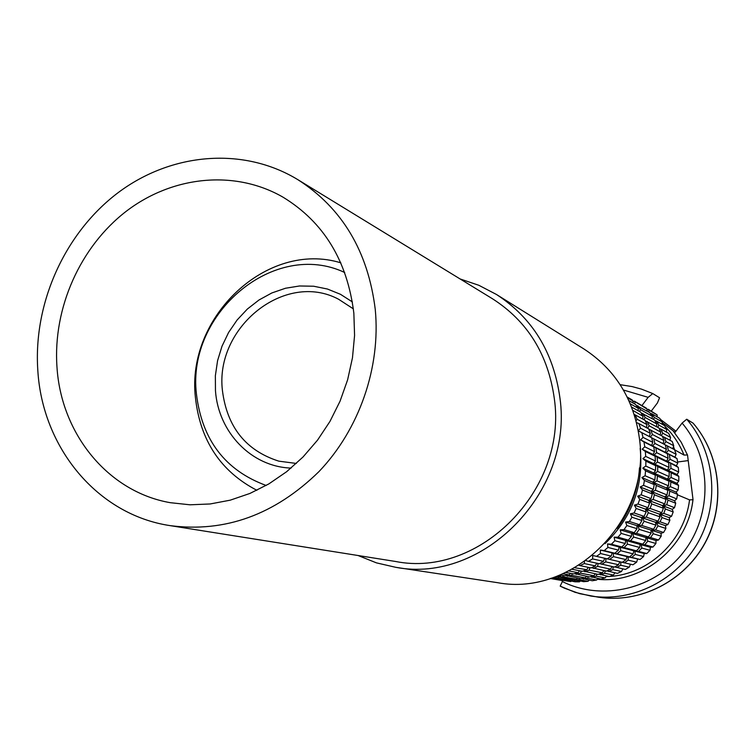 <?xml version="1.0" encoding="UTF-8"?>
<svg xmlns="http://www.w3.org/2000/svg" width="756" height="756" viewBox="0 0 756 756"><rect width="100%" height="100%" fill="white"/><g stroke="black" fill="none" stroke-linecap="round" stroke-linejoin="round"><path stroke-width="1.13" d="M344.708 272.519C274.57 239.255 186.741 313.079 196.428 393.98C201.965 439.916 225.203 470.412 266.15 485.465M291.079 468.087C251.342 466.802 218.342 432.271 215.46 390.72L215.365 375.704L217.567 360.725L222.018 346.191L228.586 332.498L237.1 320.015L247.344 309.062L259.034 299.962L271.867 292.95L285.494 288.244L299.556 285.976L313.664 286.231L327.433 289.028L340.465 294.301L352.381 301.928M340.814 262.833C267.133 240.219 186.156 316.896 195.407 397.41C200.132 440.464 220.629 471.432 256.898 490.304M358.079 555.518L376.431 562.861L395.775 567.321C482.744 584.095 573.643 492.364 559.922 397.921C553.628 352.419 532.47 317.936 496.437 294.462L478.831 285.286L460.111 278.955M395.775 567.321L497.495 582.668C573.464 597.164 651.634 519.041 639.368 438.121C633.736 399.092 615.195 369.344 583.755 348.856L496.437 294.462M296.352 463.447L278.841 461.16C245.898 450.623 227.093 427.121 222.444 390.654C214.619 327.291 285.163 270.601 338.575 299.244L353.373 308.873M675.958 431.194L660.546 419.476M651.332 411.018L657.418 402.948L659.563 397.76L652.778 393.564L641.475 389.123L632.12 386.581L620.156 384.681M688.215 460.593L677.622 462.001M677.461 494.811L689.538 499.877L693.035 499.707L687.516 454.951L684.038 455.074L675.023 450.028M678.312 467.444L676.355 465.809L677.782 463.069L670.09 459.279L667.661 461.585L678.312 467.444L678.671 471.999L677.045 474.541L668.351 470.497L671.148 472.85L678.822 476.403L677.045 474.541M678.822 476.403L678.793 480.986L676.97 483.339L668.276 479.465L670.874 482.016L678.567 485.409L676.97 483.339M678.567 485.409L678.132 489.982L676.147 492.118L667.425 488.423L669.816 491.145L677.527 494.377L676.147 492.118M677.527 494.377L676.705 498.903L674.569 500.803L665.819 497.278L667.983 500.16L675.722 503.241L674.569 500.803M675.722 503.241L674.513 507.682L672.245 509.336L663.447 505.981L665.375 508.996L673.171 511.925L672.245 509.336M673.171 511.925L671.583 516.244L669.211 517.633L660.347 514.458L662.029 517.586L669.873 520.355L669.211 517.633M669.873 520.355L667.926 524.532L665.469 525.647L656.539 522.632L657.956 525.845L665.885 528.472L665.469 525.647M665.885 528.472L663.588 532.46L661.065 533.301L652.041 530.438L653.212 533.727L661.207 536.212L661.065 533.301M661.207 536.212L658.589 539.982L656.038 540.54L646.909 537.828L647.807 541.145L655.906 543.498L656.038 540.54M655.906 543.498L652.976 547.023L650.406 547.297L641.183 544.726L641.816 548.062L650.009 550.292L650.406 547.297M650.009 550.292L646.796 553.543L644.244 553.534L634.898 551.086L635.257 554.422L643.564 556.539L644.244 553.534M643.564 556.539L640.096 559.478L628.104 556.86L628.208 560.158L636.628 562.171L637.582 559.194M636.628 562.171L632.933 564.789L620.874 562.001L620.714 565.242L629.257 567.161L630.485 564.222L624.447 562.823L628.208 560.158M629.257 567.161L625.363 569.438L614.77 566.943M613.21 566.783L612.842 569.627L621.508 571.47L622.85 568.89M621.508 571.47L617.444 573.388L606.964 570.884M605.169 570.846L604.649 573.284L613.456 575.061L614.845 572.85M613.456 575.061L609.251 576.601L598.884 574.125M596.815 574.154L596.2 576.185L605.15 577.905L606.529 576.063M605.15 577.905L600.84 579.068L590.606 576.648M588.215 576.686L587.573 578.312L596.654 579.994L597.958 578.52M596.654 579.994L592.288 580.759L582.177 578.434M579.446 578.416L578.831 579.654L588.055 581.307L589.198 580.202M588.055 581.307L583.651 581.676L573.672 579.483M570.553 579.351L570.033 580.192L579.398 581.846L580.315 581.09M579.398 581.846L574.995 581.808L565.148 579.786M561.613 579.474L561.264 579.947L570.761 581.591L571.356 581.175M570.761 581.591L556.671 579.332M552.674 578.794L562.379 580.466M562.218 580.561L550.311 578.491M647.042 409.072L634.256 401.134L646.229 408.06L647.042 409.072L647.089 411.066M636.335 405.481L649.688 412.559L652.277 416.291L652.144 418.635M641.145 412.956L654.611 420.024L656.87 423.993L656.51 426.63M645.322 420.865L658.873 427.934L660.782 432.111L660.139 434.993M648.828 429.153L662.436 436.231L663.976 440.578L663.012 443.668M651.625 437.752L665.271 444.849L666.423 449.329L665.214 452.296L667.35 453.713L668.115 458.306L666.669 461.103L668.654 462.766L669.013 467.425L667.368 470.043L669.173 471.933L669.136 476.62L667.293 479.03L668.899 481.137L668.455 485.815L666.442 487.998L667.832 490.313L666.99 494.934L664.817 496.881L665.989 499.366L664.751 503.912L662.445 505.603L663.371 508.249L661.755 512.672L659.336 514.099L660.007 516.868L658.022 521.139L655.518 522.292L655.924 525.174L653.581 529.247L651.02 530.117L651.152 533.084L648.468 536.94L645.879 537.516L645.728 540.54L642.732 544.15L640.134 544.433L639.708 547.495L636.42 550.812L633.83 550.812L633.122 553.874L629.578 556.888L627.026 556.596L626.044 559.638L622.264 562.322L605.906 558.533L605.764 561.878L618.512 564.741L614.533 567.076L599.584 563.617M653.732 438.839L654.913 443.441L652.626 445.955L655.858 447.939L656.633 452.646L654.12 455.008L657.181 457.219L657.55 462.001L654.819 464.193L657.711 466.622L657.663 471.432L654.734 473.436L657.427 476.072L656.964 480.863L653.855 482.668L656.321 485.475L655.461 490.228L652.182 491.797L654.431 494.774L653.156 499.432L649.744 500.774L651.738 503.883L650.075 508.419L646.55 509.506L648.289 512.729L646.248 517.113L642.619 517.936L644.103 521.253L641.693 525.439L637.998 525.987L639.207 529.37L636.457 533.33L632.706 533.604L633.651 537.034L630.58 540.729L626.809 540.72L627.471 544.159L624.106 547.571L620.336 547.278L620.733 550.718L617.094 553.808L613.352 553.231L613.475 556.633L609.601 559.383L619.778 561.746L618.512 564.741M611.991 566.518L610.612 569.155L606.454 571.111L591.551 567.68M603.817 570.563L602.381 572.821L598.09 574.409L583.254 571.026M595.322 573.861L593.904 575.741L589.51 576.923L574.749 573.624M586.571 576.374L585.238 577.877L580.778 578.661L566.102 575.477M577.641 578.094L576.459 579.228L571.961 579.606L557.37 576.563M568.569 579.001L567.624 579.767L563.135 579.739L552.305 577.849M559.431 579.096L550.538 578.425M637.799 405.736L640.445 409.572L652.277 416.291M642.836 413.39L645.142 417.463L656.87 423.993M647.202 421.498L649.139 425.779L660.782 432.111M650.84 430.003L652.409 434.464L663.976 440.578M654.913 443.441L666.423 449.329M655.858 447.939L667.35 453.713M656.633 452.646L668.115 458.306M649.102 410.262L657.106 414.883L648.289 409.261L649.102 410.262L648.544 411.897M654.318 417.454L662.237 421.961L659.704 418.295L651.738 413.73L654.318 417.454L653.477 419.382M658.892 425.118L666.745 429.493L664.533 425.609L656.643 421.168L658.892 425.118L657.72 427.291M662.785 433.197L670.581 437.44L668.71 433.349L660.886 429.039L662.785 433.197L661.245 435.588M665.97 441.627L673.719 445.728L672.207 441.466L664.439 437.299L665.97 441.627L664.004 444.188M665.28 444.859L667.264 445.879L668.408 450.349L676.119 454.29L673.483 446.475M667.264 445.879L674.985 449.905M668.408 450.349L666.206 452.797L677.026 458.58L677.782 463.069M669.334 454.715L670.09 459.279M627.206 397.051L632.073 399.867L632.904 400.907L632.961 402.967M627.584 397.836L632.904 400.907M628.907 400.642L635.626 404.488L638.281 408.344L638.158 410.754M630.296 403.798L638.281 408.344M631.629 407.078L640.682 412.171L642.997 416.263L642.638 418.985M632.866 410.395L642.997 416.263M636.079 420.818L637.128 419.24L635.135 414.855L645.057 420.317L647.013 424.626L646.361 427.603M637.128 419.24L647.013 424.626M641.816 432.64L643.016 437.355L652.806 442.364L651.625 437.743L638.347 430.854L640.464 428.151L638.858 423.577L648.714 428.86L650.292 433.339L649.309 436.533M640.464 428.151L650.292 433.339M655.083 456.208L645.34 451.493L642.184 449.225L644.773 446.796L643.98 441.967L653.751 446.881L654.535 451.606L653.071 454.507L655.083 456.208L655.452 461.009L653.77 463.711L655.613 465.658L655.565 470.478L653.685 472.972L655.32 475.137L654.866 479.956L652.806 482.224L654.214 484.587L653.345 489.359L651.133 491.372L652.315 493.933L651.039 498.62L648.686 500.368L649.612 503.08L647.939 507.645L645.473 509.119L646.144 511.973L644.093 516.376L641.542 517.567L641.938 520.534L639.519 524.74L636.902 525.637L637.015 528.69L634.256 532.668L631.61 533.273L631.44 536.391L628.359 540.105L625.694 540.408L625.231 543.555L621.857 546.975L619.211 546.985L618.455 550.132L614.808 553.241L612.209 552.948L611.169 556.085L607.285 558.854L596.522 556.359L600.491 553.524L611.169 556.085M644.773 446.796L654.535 451.606M657.181 457.219L668.654 462.766M657.55 462.001L669.013 467.425M657.711 466.622L669.173 471.933M657.663 471.432L669.136 476.62M657.427 476.072L668.899 481.137M656.964 480.863L668.455 485.815M656.321 485.475L667.832 490.313M655.461 490.228L666.99 494.934M654.431 494.774L665.989 499.366M653.156 499.432L664.751 503.912M651.738 503.883L663.371 508.249M650.075 508.419L661.755 512.672M648.289 512.729L660.007 516.868M646.248 517.113L658.022 521.139M644.103 521.253L655.924 525.174M641.693 525.439L653.581 529.247M639.207 529.37L651.152 533.084M636.457 533.33L648.468 536.94M633.651 537.034L645.728 540.54M630.58 540.729L642.732 544.15M627.471 544.159L639.708 547.495M624.106 547.571L636.42 550.812M620.733 550.718L633.122 553.874M617.094 553.808L629.578 556.888M613.475 556.633L626.044 559.638M605.764 561.878L601.682 564.269M598.024 563.466L597.665 566.395L610.612 569.155M597.665 566.395L593.413 568.418M589.756 567.662L589.236 570.175L602.381 572.821M589.236 570.175L584.842 571.791M581.166 571.073L580.551 573.171L593.904 575.741M580.551 573.171L576.053 574.39M572.33 573.681L571.678 575.363L585.238 577.877M571.678 575.363L567.113 576.176M563.314 575.477L562.691 576.752L576.459 579.228M562.691 576.752L558.098 577.14M553.808 577.338L567.624 579.767M551.237 578.208L558.816 579.521M670.629 463.721L670.988 468.361L678.671 471.999M671.148 472.85L671.111 477.508L678.793 480.986M670.874 482.016L670.44 486.666L678.132 489.982M669.816 491.145L668.975 495.747L676.705 498.903M667.983 500.16L666.745 504.687L674.513 507.682M665.375 508.996L663.768 513.4L671.583 516.244M662.029 517.586L660.045 521.829L667.926 524.532M657.956 525.845L655.622 529.909L663.588 532.46M653.212 533.727L650.538 537.563L658.589 539.982M647.807 541.145L644.83 544.736L652.976 547.023M641.816 548.062L638.546 551.37L646.796 553.543M635.257 554.422L631.732 557.418L640.096 559.478M620.714 565.242L616.754 567.558M612.842 569.627L608.703 571.574M604.649 573.284L600.377 574.853M596.2 576.185L591.825 577.367M587.573 578.312L583.131 579.096M578.831 579.654L574.352 580.032M570.033 580.192L565.564 580.164M561.264 579.947L556.832 579.512M552.579 578.898L552.012 578.803M645.34 451.493L645.709 456.388L655.452 461.009M655.32 475.137L645.567 470.827L642.798 468.125L645.813 466.074L645.87 461.141L655.613 465.658M645.813 466.074L655.565 470.478M645.567 470.827L645.095 475.751L654.866 479.956M652.315 493.933L642.487 490.02L640.171 486.968L643.545 485.352L644.433 480.485L654.214 484.587M643.545 485.352L653.345 489.359M642.487 490.02L641.183 494.811L651.039 498.62M646.144 511.973L636.183 508.457L634.388 505.14L638.017 504.035L639.727 499.376L649.612 503.08M638.017 504.035L647.939 507.645M636.183 508.457L634.086 512.955L644.093 516.376M637.015 528.69L626.866 525.543L625.609 522.065L629.417 521.498L631.884 517.208L641.938 520.534M629.417 521.498L639.519 524.74M626.866 525.543L624.05 529.606L634.256 532.668M625.231 543.555L614.836 540.72L614.146 537.185L618.021 537.195L621.167 533.405L631.44 536.391M618.021 537.195L628.359 540.105M614.836 540.72L611.387 544.225L621.857 546.975M600.491 553.524L600.349 550.037L604.205 550.623L607.928 547.448L618.455 550.132M604.205 550.623L614.808 553.241M592.591 558.911L603.43 561.349L599.328 563.759L588.414 561.368L592.591 558.911L592.723 555.48L596.522 556.359M584.293 563.56L595.293 565.894L591.022 567.917L579.937 565.63L584.293 563.56L584.52 561.585M574.806 567.765L586.826 569.684L582.422 571.319L572.084 569.287M568.937 570.931L578.104 572.698L573.596 573.917L565.809 572.453M562.965 573.747L569.202 574.91L564.619 575.713L560.224 574.91M557.815 575.874L560.168 576.299L555.66 576.686M652.409 434.464L650.377 437.091M649.139 425.779L647.542 428.236M645.142 417.463L643.932 419.693M640.445 409.572L639.576 411.547M635.087 402.173L634.511 403.855M634.256 401.134L632.942 402.201M652.806 442.364L651.577 445.426L653.751 446.881M598.988 556.926L604.753 558.268L603.43 561.349M596.73 563.182L595.293 565.894M588.319 567.359L586.826 569.684M579.587 570.761L578.113 572.698M570.591 573.35L569.202 574.9M561.396 575.127L560.168 576.299M662.539 436.495L664.439 437.299M659.119 428.444L660.886 429.039M655.046 420.752L656.643 421.168M650.358 413.485L651.738 413.73M648.289 409.261L647.07 410.253M631.732 557.418L628.104 556.86M638.546 551.37L634.898 551.086M644.83 544.736L641.183 544.726M650.538 537.563L646.909 537.828M655.622 529.909L652.041 530.438M660.045 521.829L656.539 522.632M663.768 513.4L660.347 514.458M666.745 504.687L663.447 505.981M668.975 495.747L665.819 497.278M670.44 486.666L667.425 488.423M671.111 477.508L668.276 479.465M670.988 468.361L668.351 470.497M693.139 423.199L686.722 419.221L682.101 423.076L675.117 432.309L662.209 422.519M562.87 580.551L560.187 586.127L564.448 588.177L579.616 593.658L598.61 597.231C639.822 603.6 684.057 581.468 704.904 543.091C725.826 504.762 720.657 454.923 693.006 423.048M641.938 405.585L648.147 397.344L652.778 393.564M657.144 416.83L657.106 414.883M662.105 424.239L662.237 421.961M666.376 432.063L666.745 429.493M669.939 440.257L670.581 437.44M672.755 448.743L673.719 445.728M677.026 458.58L674.928 457.191L676.119 454.29M578.992 565.252L579.937 565.63M585.919 560.593L588.414 561.368M607.928 547.448L607.512 543.923L611.387 544.225M621.167 533.405L620.194 529.88L624.05 529.606M631.884 517.208L630.353 513.797L634.086 512.955M639.727 499.376L637.667 496.172L641.183 494.811M644.433 480.485L641.891 477.594L645.095 475.751M645.87 461.141L642.893 458.646L645.709 456.388M643.98 441.967L640.663 439.935L643.016 437.355M638.858 423.577L636.533 422.595M635.135 414.855L634.265 414.562M640.171 448.289C643.847 485.777 632.12 517.577 604.97 543.696M665.214 452.296L652.626 445.955M674.928 457.191L666.206 452.797M651.577 445.426L640.663 439.935M666.669 461.103L654.12 455.008M676.355 465.809L667.661 461.585M653.071 454.507L642.184 449.225M667.368 470.043L654.819 464.193M653.77 463.711L642.893 458.646M667.293 479.03L654.734 473.436M653.685 472.972L642.798 468.125M666.442 487.998L653.855 482.668M652.806 482.224L641.891 477.594M664.817 496.881L652.182 491.797M651.133 491.372L640.171 486.968M662.445 505.603L649.744 500.774M648.686 500.368L637.667 496.172M659.336 514.099L646.55 509.506M645.473 509.119L634.388 505.14M655.518 522.292L642.619 517.936M641.542 517.567L630.353 513.797M651.02 530.117L637.998 525.987M636.902 525.637L625.609 522.065M645.879 537.516L632.706 533.604M631.61 533.273L620.194 529.88M640.134 544.433L626.809 540.72M625.694 540.408L614.146 537.185M633.83 550.812L620.336 547.278M619.211 546.985L607.512 543.923M627.026 556.596L613.352 553.231M612.209 552.948L600.349 550.037M670.459 440.531L670.043 439.803M353.855 313.239L354.573 335.418L352.476 357.758L347.618 379.824L340.058 401.181L329.966 421.413L317.539 440.143L303.014 457.002L286.685 471.678L268.871 483.897L249.934 493.441L230.23 500.17L210.14 503.968L190.03 504.8L170.28 502.683C107.815 491.854 60.952 433.632 56.955 366.717C52.901 307.975 80.231 246.607 126.384 211.17C172.585 175.874 234.842 169.429 282.999 197.165C323.729 222.047 347.354 260.744 353.855 313.239M170.176 525.637C225.184 532.734 274.778 514.741 318.928 471.64C359.317 429.399 380.863 367.293 375.25 309.384C368.03 251.342 342.213 208.098 297.817 179.644C243.092 146.371 171.423 152.731 118.172 192.629C64.94 232.706 33.273 302.873 37.8 370.166C42.242 447.486 97.24 514.789 170.176 525.637L395.53 561.472C479.399 578.349 567.567 490.001 554.346 398.809C548.242 354.64 527.612 321.281 492.458 298.752L297.817 179.644M689.538 499.877C684.662 540.417 649.054 574.258 609.761 576.431M608.712 576.497L606.123 576.611M692.959 499.716C687.922 546.805 642.402 584.152 597.306 579.257M648.147 397.344L623.435 390.02M673.048 430.731L681.203 442.222L687.45 454.961M562.18 581.458C602.267 601.644 655.395 589.16 683.982 551.521C712.804 514.089 711.746 457.938 682.101 423.076M662.133 423.747L663.56 425.061M665.072 426.507C673.275 434.653 679.597 444.178 684.038 455.074M639.5 467.803C638.026 490.219 630.57 510.423 617.142 528.425M686.722 419.221C714.751 451.549 719.977 502.154 698.742 541.069C677.574 580.041 632.706 602.523 590.927 596.059L575.127 592.326L560.187 586.127M693.082 423.114C720.761 455.017 725.94 504.847 705.008 543.148C684.152 581.506 639.888 603.609 598.61 597.231"/></g></svg>

